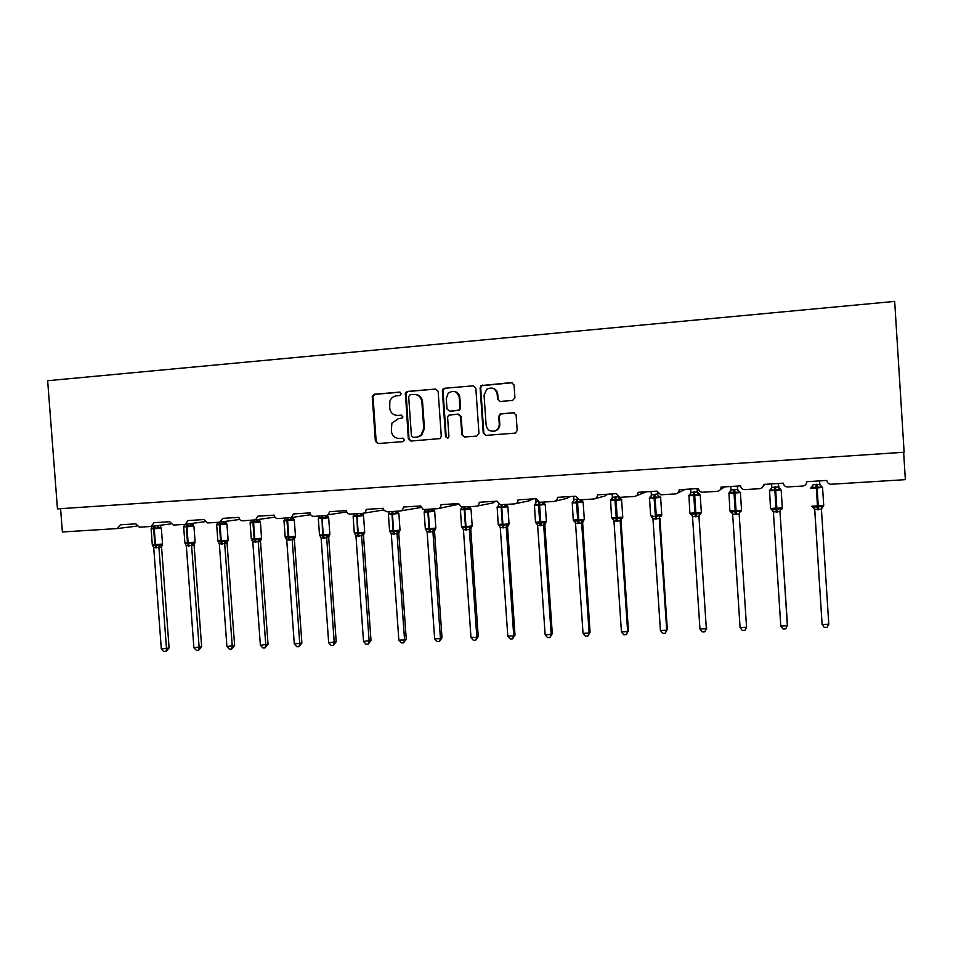<?xml version="1.0" encoding="UTF-8"?>
<svg xmlns="http://www.w3.org/2000/svg" width="953" height="953" viewBox="0 0 953 953"><rect width="100%" height="100%" fill="white"/><g stroke="black" fill="none" stroke-linecap="round" stroke-linejoin="round"><path stroke-width="1.43" d="M401.237 393.708L399.45 392.112L374.386 394.244L372.23 396.424L375.375 441.251L377.9 443.538L402.952 441.644L404.501 439.786L402.714 438.177L399.462 438.428C394.828 438.297 392.124 435.855 391.326 431.101L391.886 423.18L398.068 418.879L402.607 417.819L402.869 416.759L401.082 415.151L397.83 415.413C393.208 415.305 390.492 412.875 389.706 408.11L389.848 401.189C391.052 398.056 393.244 396.281 396.436 395.852L399.7 395.578L401.237 393.708M512.631 400.439L514.93 397.711L514.048 384.917L511.404 382.594L481.015 385.608L480.098 387.788L483.242 433.055L485.863 435.39L515.466 433.079L517.193 430.482L516.121 415.043L513.476 412.709L500.111 413.959L498.729 416.425L499.253 424.049C499.289 427.254 497.883 429.529 495.036 430.863C490.187 431.959 487.221 430.029 486.125 425.062L484.053 395.245L486.745 389.265C492.093 386.739 495.572 388.359 497.18 394.149L497.526 399.128L500.17 401.463L512.631 400.439M47.65 380.712L57.454 508.89L904.123 452.234L894.676 301.398L47.65 380.712M438.142 391.338L435.557 389.038L407.348 391.445L405.394 392.827L408.301 438.749L410.85 441.048L440.06 438.606L441.287 436.248L438.142 391.338M444.586 388.276L473.2 385.834L475.821 388.145L478.966 433.389L476.703 436.081L464.409 437.01L461.812 434.687L460.537 416.413L457.94 414.102L448.553 415.258L447.6 417.438L448.923 436.414L448.005 438.106L445.551 436.677L442.347 390.98L442.954 389.122L444.586 388.276L473.2 385.834M60.587 508.676L62.374 531.977L117.398 528.558L120.352 524.805L135.826 523.84L139.329 527.2L151.027 526.473L154.017 522.697L169.717 521.708L173.267 525.091L185.12 524.353L188.146 520.552L204.061 519.552L207.659 522.959L219.678 522.208L222.764 518.384L238.905 517.36C239.263 519.552 240.478 520.695 242.538 520.791L255.547 519.873L257.858 516.181L274.226 515.144C274.595 517.348 275.822 518.503 277.919 518.599L291.451 517.527L293.453 513.941L310.059 512.893C310.428 515.12 311.667 516.276 313.787 516.371L326.331 515.585L328.32 514.763L329.559 511.678L346.392 510.617C346.773 512.857 348.036 514.012 350.18 514.108L362.902 513.322C365.035 512.964 366.119 511.642 366.178 509.378L383.261 508.306L383.999 510.331L387.097 511.821L399.998 511.011C402.166 510.653 403.274 509.331 403.333 507.044L420.654 505.948L422.906 509.2L424.55 509.498L437.641 508.676C439.833 508.318 440.953 506.984 441.025 504.673L458.596 503.565L461.466 507.044L475.821 506.305C478.049 505.936 479.204 504.59 479.264 502.279L497.109 501.147L500.313 504.709L514.584 503.899C516.836 503.529 518.003 502.171 518.075 499.837L536.182 498.705L539.601 502.302L553.907 501.469C556.207 501.087 557.386 499.717 557.457 497.359L575.838 496.203L579.412 499.849L593.826 498.991C596.161 498.61 597.364 497.228 597.436 494.857L616.091 493.678L619.807 497.347L634.353 496.465C636.723 496.084 637.938 494.702 638.022 492.308L656.962 491.117L660.786 494.81L675.498 493.916C677.893 493.523 679.144 492.129 679.215 489.723L698.454 488.508C698.787 490.735 700.098 491.986 702.373 492.236L717.264 491.331C719.706 490.938 720.968 489.52 721.052 487.09L740.576 485.863C740.934 488.127 742.268 489.377 744.603 489.616L759.684 488.698C762.162 488.293 763.436 486.876 763.532 484.422L783.366 483.183C783.723 485.47 785.093 486.733 787.464 486.959L802.76 486.018C805.273 485.613 806.583 484.184 806.679 481.718L826.811 480.455C827.18 482.778 828.574 484.041 831.004 484.255L905.35 479.657L903.635 452.27M763.365 485.851L765.176 484.315M720.385 489.544L724.995 486.84M677.845 492.963L685.386 489.33M636.199 495.882L646.348 491.784M595.327 498.586L604.952 495.977L607.859 494.202M555.158 501.171L567.059 498.336L569.918 496.584M515.644 503.672L529.689 500.682L532.513 498.931M476.75 506.126L492.832 502.981L495.62 501.242M438.451 508.533L458.703 504.232M400.725 510.891L421.059 507.437M397.139 415.437L397.83 415.413M401.666 415.21L398.557 415.46M403.155 438.201L400.189 438.428M400.141 392.207L375.16 394.328L373.004 396.508L376.149 441.251L378.162 443.514M435.557 389.038L408.063 391.528L406.109 392.922L409.016 438.761L411.065 441.036M410.207 394.697L408.67 396.579L411.434 435.771L413.221 437.379L416.675 437.117L420.857 435.426L423.751 428.576L421.857 401.725C421.059 396.936 418.319 394.494 413.662 394.399L410.207 394.697M415.52 394.482C419.594 395.114 421.941 397.556 422.56 401.797L424.442 428.6L421.548 435.438L417.378 437.129L413.936 437.391M458.631 414.15L461.169 416.461L462.443 434.699L464.528 436.998M445.242 388.371L443.621 389.217L443.014 391.075L446.207 436.688L447.541 438.273M459.215 397.425C457.237 391.206 453.545 389.825 448.136 393.267L446.278 398.509L447.005 408.944L449.59 411.243L458.953 410.112L459.942 407.896L459.215 397.425L459.846 397.508C459.346 393.994 457.392 391.945 454.009 391.373M459.846 397.508L460.573 407.955L459.584 410.171L450.233 411.303M492.058 388.074C495.381 388.741 497.275 390.79 497.752 394.232L498.097 399.212L499.932 401.463M492.725 431.316L495.608 430.875C498.455 429.553 499.849 427.289 499.813 424.085L499.253 424.049M514.179 412.756L500.67 414.007L499.289 416.461L499.813 424.085M512.357 382.701L481.61 385.715L480.693 387.883L483.826 433.079L485.923 435.39M160.044 525.758L160.938 527.2L157.912 528.307L154.493 527.736L154.267 528.808L151.11 528.867L151.444 527.998M152.802 545.783L152.432 545.092L155.208 545.759L159.139 544.699L162.272 544.985M169.098 647.945L165.953 651.53L166.513 648.779L158.925 547.403L153.719 547.701L161.319 648.969L169.098 647.945L161.557 547.082L158.925 547.51M151.122 528.951L152.301 544.747L162.534 544.068L161.557 547.082L162.129 545.092M154.994 525.961L154.493 527.736L151.205 528.724L151.539 527.807M157.912 528.307L157.376 526.151M151.908 526.973L151.205 528.724M158.925 547.403L159.139 544.699M153.719 547.701L152.432 545.092M165.953 651.53L163.88 651.602L161.319 648.969M193.626 526.092L192.661 524.305L193.519 525.186L190.6 526.294L187.145 525.722L186.943 526.795L183.679 526.854L184.072 525.925M185.418 543.937L185.037 543.186L187.86 543.865L191.827 542.793L194.853 543.091M201.643 646.73L198.558 650.339L199.165 647.563L191.589 545.521L186.311 545.819L193.9 647.766L201.643 646.73L194.102 545.199L191.589 545.616M194.078 545.211L194.078 544.211L194.102 545.199M187.622 524.019L187.145 525.722L183.81 526.711L184.155 525.746M193.34 525.079L192.435 523.376M190.6 526.294L190.04 524.162M184.537 524.829L183.81 526.711M191.589 545.521L191.827 542.793M186.311 545.819L185.037 543.186M198.558 650.339L196.449 650.411L193.9 647.766M226.528 523.149L223.729 524.257L220.25 523.673L220.048 524.758L216.676 524.817L217.129 523.84M218.475 542.054L218.07 541.268L221.584 541.912L224.956 540.863L227.314 541.411L227.04 542.46L227.66 541.328M216.676 524.9L217.856 540.911L228.124 540.256L227.922 540.947M234.617 645.503L231.591 649.124L232.258 646.337L224.682 543.603L219.345 543.913L226.921 646.539L234.617 645.503L227.076 543.293L224.682 543.71M227.553 541.423L227.076 543.293M220.679 522.053L220.25 523.673L216.843 524.674L217.213 523.65M226.29 522.994L225.42 521.398M223.729 524.257L223.157 522.137M217.606 522.637L216.843 524.674M224.682 543.603L224.956 540.863M219.345 543.913L218.07 541.268M231.591 649.124L229.459 649.207L226.921 646.539M259.978 521.077L257.298 522.184L253.784 521.601L252.95 522.732L250.103 522.756L250.615 521.732M251.973 540.148L251.544 539.315L254.487 539.994L261.348 539.041M268.031 644.252L265.065 647.909L265.792 645.098L258.227 541.673L252.807 541.983L260.383 645.3L268.031 644.252L260.491 541.364L258.227 541.78M260.943 539.541L260.491 541.364L261.074 539.398M254.189 520.064L253.784 521.601L250.317 522.613L250.71 521.529M259.669 520.886L258.859 519.409M257.298 522.184L256.702 520.1M251.115 520.409L250.317 522.613M258.227 541.673L258.513 538.91M252.807 541.983L251.544 539.315M265.065 647.909L262.909 647.98L260.383 645.3M293.881 518.992L291.32 520.088L287.782 519.504L287.615 520.6L283.982 520.66L284.566 519.588M285.936 538.231L285.471 537.337L288.461 538.016L295.227 537.111M301.887 642.989L298.992 646.67L299.778 643.835L292.214 539.708L286.734 540.029L294.31 644.037L301.887 642.989L294.358 539.41L292.237 539.827L293.607 537.552M294.775 537.635L294.358 539.41L294.953 537.444M288.163 517.956L287.782 519.504L284.244 520.529L284.661 519.373M293.5 518.742L292.726 517.336M291.32 520.088L290.725 518.075M285.078 518.146L284.244 520.529M292.214 539.708L292.535 536.92M286.734 540.029L285.471 537.337M298.992 646.67L296.8 646.742L294.31 644.037M328.237 516.86L325.807 517.967L322.233 517.384L322.09 518.48L318.326 518.551L318.6 517.729M320.351 536.289L319.851 535.336L322.912 536.015L329.583 535.157M336.206 641.714L333.383 645.407L334.229 642.56L326.676 537.718L321.113 538.04L328.678 642.763L336.206 641.714L328.69 537.421L326.7 537.837L328.058 535.55M329.166 535.479L328.69 537.421L329.559 535.252M322.591 515.823L322.233 517.384L318.636 518.408L319.076 517.181M325.807 517.967L325.187 515.942M319.458 516.014L318.636 518.408M326.676 537.718L327.022 534.919M321.113 538.04L319.851 535.336M333.383 645.407L331.167 645.491L328.678 642.763M363.069 514.715L360.758 515.811L357.172 515.216L357.03 516.323L353.122 516.395L353.432 515.537M355.255 534.335L354.719 533.299L357.84 533.99L361.985 532.882L364.391 533.227M370.991 640.416L368.239 644.133L369.156 641.262L361.604 535.705L355.969 536.027L363.522 641.464L370.991 640.416L363.486 535.419L361.628 535.824L362.986 533.513M363.832 533.751L363.486 535.419M357.482 513.655L357.172 515.216L353.492 516.264L353.968 514.954M360.758 515.811L360.127 513.786M354.313 513.846L353.492 516.264M363.474 535.431L364.177 533.382M361.604 535.705L361.985 532.882M355.969 536.027L354.719 533.299M368.239 644.133L365.988 644.216L363.522 641.464M398.378 512.523L396.198 513.631L392.576 513.036L392.457 514.144L388.395 514.215L389.193 513.024M406.252 639.106L403.572 642.846L404.56 639.951L397.02 533.68L391.302 533.99L398.854 640.154L404.56 639.951L406.252 639.106L398.759 533.382L397.02 533.763M399.212 531.44L398.759 533.382L399.39 531.417L397.425 530.809L393.232 531.929L391.897 513.071L388.836 514.084L389.158 513.048M392.934 530.476L389.586 530.857L390.063 531.941L390.051 531.238L393.232 531.929L393.839 534.192M396.198 513.631L395.543 511.582M389.682 511.38L388.836 514.084M397.008 533.656L397.425 530.809M391.302 533.99L390.051 531.238M403.572 642.846L401.296 642.93L398.854 640.154M434.175 510.32L432.138 511.416L428.493 510.82L427.683 511.975L424.121 512.023L425.038 510.772M442.013 637.771L439.404 641.536L440.453 638.617L432.912 531.583L427.123 531.917L434.663 638.832L440.453 638.617L442.013 637.771L434.52 531.309L432.924 531.691M434.973 529.38L434.52 531.309M428.838 528.367L425.348 528.772L425.848 529.856L425.884 529.153L429.124 529.844L427.79 510.856L424.669 511.88L424.919 510.832M429.696 532.131L429.124 529.844L433.353 528.724L435.247 529.332M432.138 511.416L431.471 509.45M425.491 509.331L424.669 511.88M432.912 531.583L433.353 528.724M427.123 531.917L425.884 529.153M439.404 641.536L437.093 641.619L434.663 638.832M470.472 508.068L468.578 509.176L464.897 508.568L464.802 509.688L460.335 509.795M478.251 636.425L475.726 640.202L476.845 637.271L469.317 529.487L463.444 529.82L470.973 637.486L476.845 637.271L478.251 636.425L470.77 529.213L469.329 529.594M471.223 527.271L470.77 529.213L471.437 527.247M465.255 526.235L461.597 526.652L462.134 527.748L462.217 527.033L465.529 527.736L464.194 508.616L461.002 509.641L461.383 508.497M466.053 530.035L465.529 527.736L469.793 526.592L471.604 527.212M468.578 509.176L467.911 507.282M461.812 507.103L461.002 509.641M469.317 529.487L469.793 526.592M463.444 529.82L462.217 527.033M475.726 640.202L473.379 640.285L470.973 637.486M507.282 505.805L505.519 506.901L501.814 506.293L501.743 507.413L497.061 507.532M515.013 635.055L512.559 638.855L513.75 635.901L506.234 527.354L500.289 527.7L507.794 636.116L513.75 635.901L515.013 635.055L507.544 527.092L506.246 527.462M507.985 525.139L507.544 527.092M502.183 524.079L498.359 524.495L498.931 525.615L499.05 524.889L502.434 525.591L501.099 506.329L497.835 507.365L498.24 506.174M502.922 527.902L502.434 525.591L506.734 524.448L508.461 525.067M505.519 506.901L504.804 504.506M498.669 504.375L497.835 507.365M506.234 527.354L506.734 524.448M500.289 527.7L499.05 524.889M512.559 638.855L510.189 638.951L507.794 636.116M552.287 633.662L549.917 637.497L551.179 634.507L543.686 525.198L537.635 525.544L545.14 634.734L551.179 634.507L552.287 633.662L544.83 524.936L543.686 525.306M545.199 523.149L544.83 524.936M535.8 498.717L536.027 502.052L537.802 501.612M539.624 521.887L535.634 522.315L536.253 523.447L536.42 522.709L539.863 523.411L538.481 505.15L534.311 505.233M540.327 525.758L539.863 523.411L544.211 522.256L545.855 522.899M543.341 502.124L544.52 503.446L542.996 504.59L539.267 503.97L535.205 505.066L535.622 503.815M542.996 504.59L542.233 502.183M536.027 502.052L535.205 505.066M543.686 525.198L544.211 522.256M537.635 525.544L536.42 522.709M549.917 637.497L547.51 637.581L545.14 634.734M590.086 632.256L587.798 636.104L589.133 633.102L581.652 523.006L575.529 523.352L583.022 633.328L589.133 633.102L590.086 632.256L582.64 522.756L581.675 523.126L581.997 521.815L583.772 520.695M582.986 521.017L582.64 522.756L583.391 520.755M573.694 496.346L573.92 499.694L577.435 499.11M577.613 519.659L573.432 520.1L574.099 521.243L574.314 520.505L577.84 521.208L576.47 502.815L572.086 502.91M578.245 523.566L577.84 521.208L582.223 520.04L583.045 520.719M582.45 501.111L581.008 502.243L577.244 501.623L573.11 502.731L573.539 501.409M581.008 502.243L580.21 499.837M573.92 499.694L573.11 502.731M581.652 523.006L582.223 520.04M575.529 523.352L574.314 520.505M587.798 636.104L585.356 636.199L583.022 633.328M628.432 630.826L626.24 634.698L627.646 631.672L620.177 520.779L613.97 521.136L621.439 631.899L627.646 631.672L628.432 630.826L620.999 520.541L620.189 520.886M612.136 493.928L612.362 497.311L618.02 496.811M616.15 517.408L611.778 517.86L612.493 519.016L612.755 518.265L616.353 518.968L615.007 500.444L610.408 500.551M616.722 521.351L616.353 518.968L620.784 517.801L622.238 518.456M620.915 498.729L619.569 499.872L615.769 499.253L611.552 500.361L611.183 499.527L612.005 498.967M619.569 499.872L618.628 497.097M612.362 497.311L611.552 500.361M620.177 520.779L620.784 517.801M613.97 521.136L612.755 518.265M626.24 634.698L623.762 634.793L621.439 631.899M667.326 629.373L665.218 633.28L666.707 630.219L659.262 518.527L652.96 518.885L660.417 630.457L666.707 630.219L667.326 629.373L659.917 518.289L659.262 518.635M651.125 491.486L651.352 494.881L658.285 493.809M657.558 492.951L657.653 494.488M652.734 518.027L651.447 516.752L651.757 515.99L655.426 516.705L654.103 498.038L649.279 498.157M655.759 519.099L655.426 516.705L659.893 515.525L661.263 516.192M659.941 496.322L658.69 497.454L654.854 496.835L650.554 497.966L650.244 496.894M658.69 497.454L657.963 495.679M651.352 494.881L650.554 497.966M659.262 518.527L659.893 515.525M652.96 518.885L651.757 515.99M665.218 633.28L662.704 633.376L660.417 630.457M706.781 627.908L704.779 631.839L706.34 628.754L698.918 516.24L692.521 516.717L699.955 628.992L706.34 628.754L698.93 516.359L699.55 514.537L700.86 513.893M699.657 514.429L699.395 516.014M690.687 488.996L690.913 492.427L697.31 492.022L697.584 488.567M697.084 488.591L697.31 491.915M694.904 512.797L690.115 513.274L690.865 514.441L691.33 513.691L695.071 514.394L693.76 495.596L688.709 495.727M695.356 516.812L695.071 514.394L699.585 513.202L700.3 513.905M699.538 493.868L698.382 495.012L694.511 494.381L690.127 495.524L689.686 494.464L690.627 493.952M698.382 495.012L697.31 492.022M690.913 492.427L690.127 495.524M698.918 516.24L699.585 513.202M692.521 516.609L691.33 513.691M704.779 631.839L702.23 631.922L699.955 628.992M740.076 627.503L742.316 630.457L744.912 630.362L746.556 627.253L739.159 514.024L732.654 514.286L740.076 627.503L746.556 627.253L739.159 514.036L739.885 512.083L741.029 511.558M730.832 486.471L731.058 489.925L737.551 489.52L737.646 486.054M737.324 486.066L737.551 489.413M735.156 510.451L730.129 510.927L730.891 512.106L731.475 511.344L735.299 512.059L734.013 493.118L728.735 493.261M735.537 514.501L735.299 512.059L739.85 510.856L740.541 511.57M739.707 491.391L738.658 492.534L733.977 491.951L730.284 493.046L729.712 491.986L730.725 491.438L730.034 492.022M738.658 492.534L737.551 489.52M731.058 489.925L730.284 493.046M739.147 513.917L739.85 510.856M732.654 514.286L731.475 511.344M780.793 625.99L783.009 628.968L785.629 628.873L787.369 625.74L779.983 511.558L773.395 511.94L780.793 625.99L787.369 625.74L787.44 624.906L779.983 511.666M771.573 483.921L771.799 487.4L778.387 486.983L778.291 483.493M778.16 483.505L779.244 488.579L778.387 486.983M775.992 508.068L770.739 508.557L771.501 509.736L772.228 508.973L776.123 509.688L774.86 490.604L769.333 490.759M776.314 512.142L776.123 509.688L780.721 508.485L781.794 509.188M780.483 488.865L779.53 490.021L774.801 489.425L771.025 490.545L770.31 489.485L771.191 489.032M779.53 490.021L778.863 488.508M771.799 487.4L771.025 490.533M779.983 511.558L780.721 508.485M773.395 511.94L772.228 508.973M828.788 624.203L826.966 627.372L824.297 627.467L822.105 624.453L828.788 624.203L821.426 509.164L814.696 509.378L822.105 624.453L814.744 509.664L813.04 507.353L813.576 506.567L817.555 507.282L816.328 488.055L810.55 488.222M821.855 486.316L821.01 487.459L816.245 486.864L812.385 487.996L811.753 487.15L813.135 484.696L819.83 484.41L819.604 480.908M811.956 506.293L813.04 507.353M817.698 509.76L817.555 507.282L822.201 506.067L823.166 506.782M821.01 487.459L819.83 484.41M813.147 484.827L812.385 487.996M821.426 509.164L822.201 506.067M814.732 509.545L813.576 506.567M400.105 392.195L399.45 392.112M383.749 509.95L363.558 513.214M376.149 441.251L375.375 441.251M372.992 396.996L372.218 396.913M375.16 394.328L374.386 394.244M409.016 438.761L408.301 438.749M405.871 394.208L405.144 394.125M408.063 391.528L407.348 391.445M417.378 437.129L416.675 437.117M424.442 428.6L423.751 428.576M422.56 401.797L421.857 401.725M462.443 434.699L461.812 434.687M461.169 416.461L460.537 416.413M446.207 436.688L445.551 436.677M443.014 391.075L442.347 390.98M458.333 410.648L457.69 410.588M460.573 407.955L459.942 407.896M480.693 387.883L480.098 387.788M482.957 385.167L482.361 385.06M160.997 528.093L154.267 528.808L155.458 544.747L156.661 547.868M159.89 525.317L161.343 528.176L162.522 543.96M156.03 547.904L154.839 544.782L153.636 528.844L154.362 526.032M158.972 527.462L157.352 525.651M158.948 547.522L160.307 545.295M194.674 543.222L194.078 544.211L195.115 542.174L193.924 526.175L186.943 526.795L188.134 542.841L195.103 542.054M183.679 526.938L184.87 542.841L187.503 542.876L186.311 526.83L186.991 524.102M188.658 546.021L187.503 542.876L188.134 542.841L189.29 545.986M191.636 525.448L190.028 523.697M191.613 545.628L192.971 543.401M226.695 524.055L220.048 524.758L221.239 540.911L222.359 544.08M226.48 523.126L225.575 522.089L226.933 524.138L228.112 540.137M221.715 544.115L220.596 540.947L219.404 524.793L220.036 522.161M224.729 523.4L223.157 521.72M227.064 543.305L227.159 542.436M224.705 543.722L226.064 541.471M260.383 521.994L253.605 522.685L254.796 538.957L261.575 538.183M250.115 522.84L251.294 538.957L254.141 538.993L252.95 522.732L253.546 520.1M255.213 542.186L254.141 538.993L255.869 542.15M259.907 521.041L258.942 519.826L260.395 522.089L261.575 538.302L260.538 540.661M258.275 521.327L256.714 519.707M258.251 541.792L259.609 539.529M294.298 519.909L287.615 520.6L288.807 536.98L295.478 536.205M283.994 520.755L285.173 536.968L288.151 537.015L286.96 520.636L287.496 518.003M289.164 540.232L288.151 537.015L288.807 536.98L289.831 540.196M293.798 518.944L292.762 517.515L294.298 520.004L295.49 536.336L294.382 538.874M292.273 519.23L290.772 517.753M328.678 517.801L322.09 518.48L323.281 534.967L329.857 534.204M318.326 518.635L319.505 534.967L322.602 535.002L321.923 515.859M323.579 538.242L322.602 535.002L323.281 534.967L324.246 538.207M328.142 516.812L327.117 515.442M326.736 517.098L325.247 515.656M363.522 515.656L357.03 516.323L358.221 532.93L364.701 532.179M353.134 516.49L354.302 532.93L357.542 532.965L356.815 513.691M358.471 536.241L357.542 532.965L358.221 532.93L359.15 536.194M362.962 514.656L361.949 513.381M361.663 514.942L360.174 513.488M398.866 513.476L392.457 514.144L393.649 530.869L400.034 530.118M388.407 514.322L389.574 530.869L393.649 530.869L394.518 534.156M392.874 511.463L391.897 513.071L392.183 511.499M398.271 512.476L397.222 511.189M397.079 512.75L395.578 511.284M389.336 512.69L388.729 513.274M397.032 533.775L398.402 531.452M434.735 511.273L428.385 511.928L429.565 528.772L435.855 528.033M424.168 512.118L425.3 528.784L429.565 528.772L430.387 532.096M428.743 509.236L428.493 510.82L427.79 510.856L428.052 509.271M434.068 510.26L432.996 508.973M432.984 510.534L431.483 509.057M425.193 510.379L424.526 511.058M434.508 531.333L435.164 529.344M432.936 531.714L434.306 529.368M425.848 529.856L426.503 530.344M471.104 509.045L464.802 509.688L465.993 526.652L472.188 525.913M460.43 509.879L461.514 526.664L465.993 526.652L466.756 529.999M465.112 506.972L464.897 508.568L464.194 508.616L464.409 507.02M470.365 508.02L469.269 506.722M469.388 508.294L467.887 506.805M461.562 508.032L460.418 509.772M469.341 529.606L470.711 527.259M462.134 527.748L462.884 528.331M507.985 506.782L501.743 507.413L502.922 524.495L509.033 523.769M497.192 507.615L498.24 524.519L502.922 524.495L503.637 527.867M502.005 504.685L501.814 506.293L501.099 506.329L501.29 504.733M507.187 505.745L506.043 504.435M506.305 506.007L504.804 504.566M498.443 505.638L497.18 507.508M507.532 527.116L509.045 523.912L507.866 506.877L504.828 504.566M506.257 527.474L507.627 525.103M498.931 525.615L499.777 526.294M545.39 504.482L538.481 505.15L538.683 502.088M534.466 505.316L535.491 522.351L546.403 521.601M541.042 525.711L539.41 502.279M543.758 503.696L545.235 504.578L546.414 521.744L545.068 522.935M535.848 503.208L534.931 504.244M544.818 524.96L545.545 522.959M543.698 525.317L543.746 524.329M536.253 523.447L537.206 524.233M583.319 502.16L576.47 502.815L576.589 499.169M572.265 502.981L573.265 520.147L584.308 519.385M578.983 523.519L577.327 499.122M581.759 521.97L584.32 519.54L583.141 502.255L581.175 499.777M581.735 501.349L580.425 500.242L582.378 501.123M573.777 500.718L572.789 501.897M574.099 521.243L575.159 522.173M621.809 499.801L615.007 500.444L615.066 496.775M610.611 500.611L611.576 517.908L622.762 517.157M617.473 521.303L615.817 496.727M620.189 520.91L622.774 517.3L621.606 499.896L619.521 497.323M620.26 498.967L619.045 498.002L620.832 498.753M612.255 498.181L611.183 499.527M620.32 519.611L621.57 518.48M612.493 519.016L613.672 520.1M660.846 497.406L654.103 498.038L654.103 494.345M655.235 515.12L661.787 514.882M656.51 519.051L654.854 494.297M659.345 496.561L660.62 497.49L661.787 515.037L660.655 516.216M651.292 495.584L650.137 497.121M659.273 518.646L659.44 517.217M700.455 494.976L693.76 495.596L693.701 491.879M688.959 495.786L689.877 513.345L701.372 512.583M696.119 516.776L694.475 491.831M699.002 494.107L697.31 491.891M690.889 492.927L689.65 494.69M690.961 514.453L692.378 515.954M740.636 492.51L734.013 493.118L733.893 489.377M728.985 493.309L729.891 511.011L741.553 510.236M736.312 514.453L734.668 489.33M739.23 491.617L737.551 489.389M731.058 490.223L729.76 492.213M731.058 512.118L732.583 513.881M781.162 489.973L774.86 490.604L774.67 486.84M769.595 490.807L770.5 508.64L782.33 507.866M777.1 512.106L775.468 486.792M780.066 489.103L781.174 490.08L782.33 508.02L781.365 509.2M771.799 487.471L770.453 489.699M780.173 510.546L780.531 509.795M779.983 511.69L780.293 509.915M771.99 509.581L772.704 510.069L771.716 509.772M771.751 509.76L773.371 511.809M822.558 487.436L816.328 488.055L816.066 484.267M811.706 506.234L823.714 505.459M818.496 509.712L816.864 484.207M821.51 486.542L819.83 484.362M821.426 509.188L822.808 506.782M136.791 526.116L117.743 528.51M170.623 523.936L151.432 526.413M204.919 521.72L185.609 524.281M239.691 519.445L220.298 522.101M274.94 517.122L255.547 519.873M310.642 514.703L291.451 517.527M346.737 511.952L328.32 514.763M373.004 396.508L372.23 396.424M406.109 392.922L405.394 392.827M421.548 435.438L420.857 435.426M459.584 410.171L458.953 410.112M443.621 389.217L442.954 389.122M481.61 385.715L481.015 385.608M152.635 545.521L152.313 544.866M185.263 543.698L184.882 542.96M218.332 541.828L217.868 541.03M251.83 539.934L251.306 539.076M285.519 537.79L285.185 537.099M326.796 515.525L328.678 517.896L329.869 534.335L328.69 537.075M319.898 535.836L319.517 535.098M361.461 513.405L363.534 515.752L364.713 532.31L363.903 533.489C362.557 534.776 362.271 535.455 363.069 535.515L363.474 535.264M354.742 533.835L354.313 533.061M396.555 511.225L398.866 513.584L400.046 530.249L397.032 533.692M432.138 509.021L434.687 511.38L435.866 528.176L432.912 531.345M469.329 529.01L472.2 526.056L471.02 509.14L468.245 506.782M506.269 526.675L508.235 525.115M534.907 504.197L534.454 505.209M572.741 501.838L572.265 502.874M611.099 499.443L610.599 500.504M612.517 519.004L613.196 519.206M652.209 516.979L650.661 515.585L649.505 498.216M650.017 497.025L649.493 498.109M650.244 496.906L651.03 496.489M699.133 514.811L701.384 512.726L700.217 495.06L697.679 493.332M689.495 494.571L688.948 495.667M690.865 514.441L691.795 514.715M739.885 512.083L741.553 510.391L740.398 492.594L737.967 490.938M729.545 492.082L728.974 493.201M731.034 512.13L731.964 512.428M770.179 489.556L769.583 490.7M821.784 507.425L823.726 505.614L822.57 487.543L820.366 486.03M811.42 486.995L810.789 488.15"/></g></svg>
